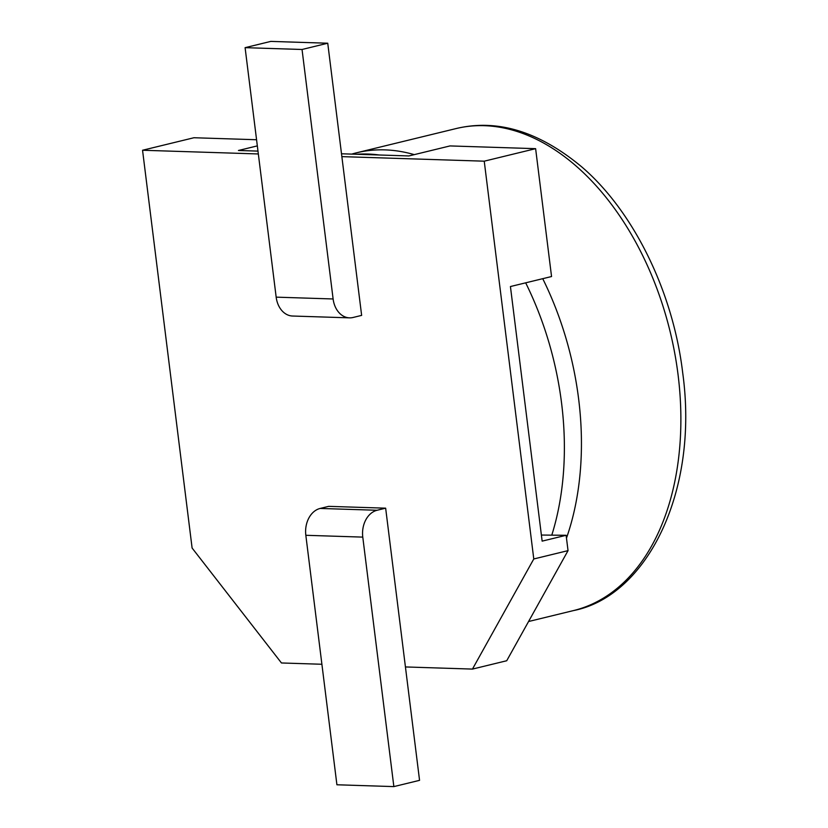 <?xml version="1.0" encoding="UTF-8"?>
<svg xmlns="http://www.w3.org/2000/svg" width="828" height="828" viewBox="0 0 828 828"><rect width="100%" height="100%" fill="white"/><g stroke="black" fill="none" stroke-linecap="round" stroke-linejoin="round"><path stroke-width="1.24" d="M328.706 506.353L385.651 508.175L419.558 780.338L393.859 786.6L336.913 784.778L305.832 535.292A23.07 17.357 -88.2 0 1 320.146 508.444L328.706 506.353M541.388 535.043L566.124 535.292L542.143 541.129L510.431 286.54L551.551 276.531L535.623 148.667L484.235 161.181L533.781 558.972L472.457 669.086L405.43 666.944M484.235 161.181L341.861 156.627L327.743 43.222L270.797 41.4L245.098 47.662L302.044 49.483L327.743 43.222M349.509 317.849L292.563 316.027A23.07 17.357 -88.2 0 1 276.169 297.149L333.115 298.97A23.07 17.357 91.8 0 0 349.509 317.849A23.07 17.357 91.8 0 0 353.08 317.476L361.639 315.385L341.861 156.627M258.336 153.956L142.551 150.251L192.106 548.032L281.458 662.969L321.906 664.263M533.781 558.972L568.039 550.63L566.124 535.292M472.457 669.086L506.715 660.744L568.039 550.63M256.566 139.735L193.949 137.738L142.551 150.251M535.623 148.667L450.018 145.925L408.897 155.943L341.509 153.78M257.332 145.883L238.443 150.489L257.984 151.11M333.115 298.97L302.044 49.483M276.169 297.149L245.098 47.662M320.146 508.444L377.092 510.265L385.651 508.175M377.092 510.265A23.07 17.357 91.8 0 0 362.778 537.113L393.859 786.6M551.883 534.836A248.048 159.939 -103.7 0 0 561.581 403.174A248.048 159.939 -103.7 0 0 525.666 282.834M379.327 154.991A248.048 159.939 -103.7 0 0 356.599 154.267M566.476 538.117A248.048 159.939 -103.7 0 0 578.637 399.013A248.048 159.939 -103.7 0 0 542.733 278.674M414.259 154.639A248.048 159.939 -103.7 0 0 356.651 152.776A248.048 159.939 -103.7 0 0 351.724 154.112M362.778 537.113L305.832 535.292M456.083 128.568C497.276 118.694 539.121 131.445 581.649 166.811C633.182 210.788 673.05 291.394 682.696 372.807C699.256 492.546 646.326 596.377 573.452 610.588A248.048 159.939 -103.7 0 0 678.07 374.805A248.048 159.939 -103.7 0 0 456.083 128.568L356.651 152.776M573.452 610.588L528.564 621.517"/></g></svg>
